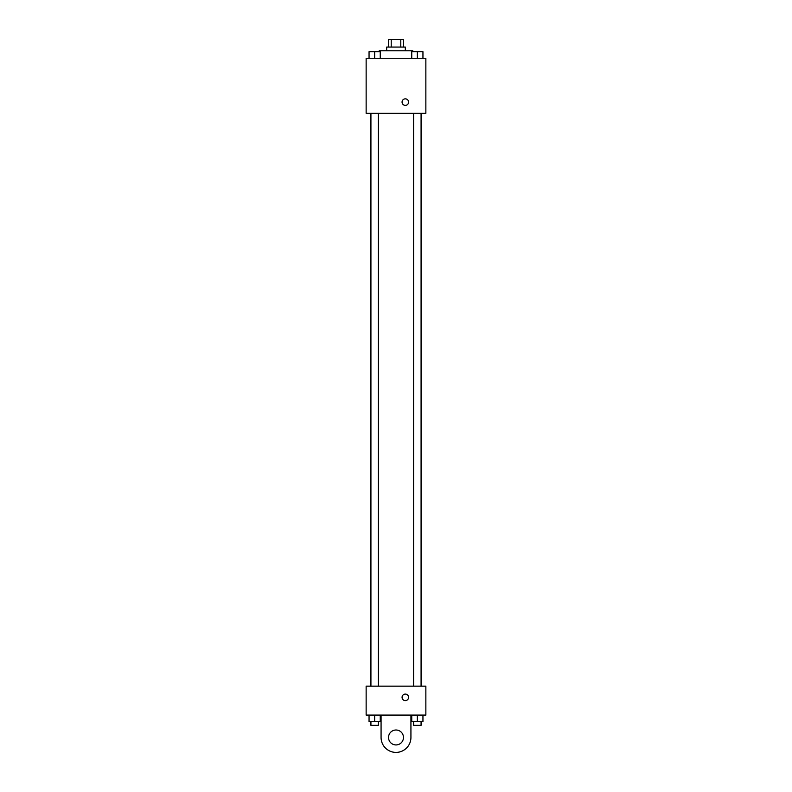 <?xml version="1.0" encoding="UTF-8"?>
<svg xmlns="http://www.w3.org/2000/svg" width="792" height="792" viewBox="0 0 792 792"><rect width="100%" height="100%" fill="white"/><g stroke="black" fill="none" stroke-linecap="round" stroke-linejoin="round"><path stroke-width="1.19" d="M391.208 47.065L391.208 39.6L388.535 39.6L388.535 47.065M391.208 39.6L403.465 39.6L403.465 47.065M400.792 47.065L400.792 39.6M386.674 50.797L386.674 47.065L405.326 47.065L405.326 50.797M412.79 51.727L412.79 50.797L379.21 50.797L379.21 51.727M366.142 58.261L425.858 58.261L425.858 113.305L366.142 113.305L366.142 58.261M405.326 105.376A3.267 3.267 0 0 1 402.504 100.475A3.267 3.267 0 0 1 408.157 100.475A3.267 3.267 0 0 1 405.326 105.376M366.142 686.159L425.858 686.159L425.858 715.077L366.142 715.077L366.142 686.159L425.858 686.159M411.751 58.261L411.751 51.727L422.948 51.727L422.948 58.261L422.948 51.727M417.344 58.261L417.344 51.727M421.077 51.727L413.612 51.727M369.052 58.261L369.052 51.727L380.249 51.727L380.249 58.261L380.249 51.727M374.656 58.261L374.656 51.727M378.388 51.727L370.923 51.727M411.751 715.077L411.751 721.611L422.948 721.611L422.948 715.077L422.948 721.611M417.344 721.611L417.344 715.077M421.077 721.611L421.077 725.343L413.612 725.343L413.612 721.611M369.052 715.077L369.052 721.611L380.249 721.611L380.249 715.077L380.249 721.611M374.656 721.611L374.656 715.077M378.388 721.611L378.388 725.343L370.923 725.343L370.923 721.611M402.069 697.356A3.267 3.267 0 0 1 406.959 694.525A3.267 3.267 0 0 1 406.959 700.178A3.267 3.267 0 0 1 402.069 697.356M410.929 715.077L410.929 737.471A14.929 14.929 0 0 1 396 752.4A14.929 14.929 0 0 1 381.071 737.471L381.071 715.077M396 744.935A7.465 7.465 0 0 1 389.535 733.738A7.465 7.465 0 0 1 402.465 733.738A7.465 7.465 0 0 1 396 744.935M421.225 686.159L421.225 113.305M370.775 686.159L370.775 113.305M413.612 113.305L413.612 686.159M421.077 113.305L421.077 686.159M378.388 686.159L378.388 113.305M370.923 686.159L370.923 113.305"/></g></svg>
